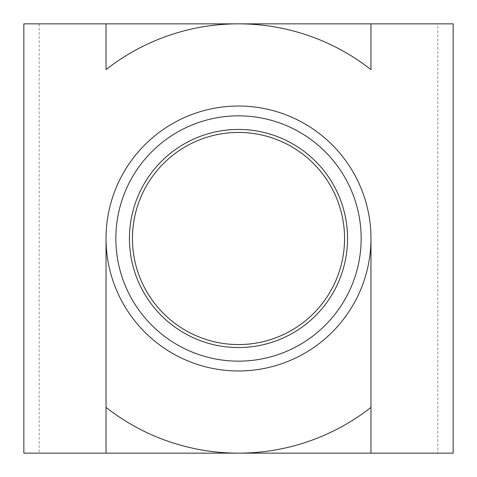 <?xml version="1.0" encoding="UTF-8"?>
<svg xmlns="http://www.w3.org/2000/svg" width="477" height="477" viewBox="0 0 477 477"><rect width="100%" height="100%" fill="white"/><g stroke="black" fill="none" stroke-linecap="round" stroke-linejoin="round"><path stroke-width="0.36" stroke-dasharray="2.38 1.79" d="M115.845 238.5A122.655 122.655 0 0 0 238.5 361.155A122.655 122.655 0 0 0 361.155 238.5A122.655 122.655 0 0 0 238.5 115.845A122.655 122.655 0 0 0 115.845 238.5M437.82 23.85L453.15 23.85L453.15 453.15L23.85 453.15L23.85 23.85L437.82 23.85L437.82 453.15M39.18 23.85L39.18 453.15M106.031 23.85L106.031 69.6M106.031 407.4L106.031 453.15M370.969 23.85L370.969 69.6M370.969 407.4L370.969 453.15"/><path stroke-width="0.72" d="M115.845 238.5A122.655 122.655 0 0 0 238.5 361.155A122.655 122.655 0 0 0 361.155 238.5A122.655 122.655 0 0 0 238.5 115.845A122.655 122.655 0 0 0 115.845 238.5M347.554 238.5A109.054 109.054 0 0 1 238.5 347.554A109.054 109.054 0 0 1 129.446 238.5A109.054 109.054 0 0 1 238.5 129.446A109.054 109.054 0 0 1 347.554 238.5M344.561 238.5A106.061 106.061 0 0 0 238.5 132.439A106.061 106.061 0 0 0 132.439 238.5A106.061 106.061 0 0 0 238.5 344.561A106.061 106.061 0 0 0 344.561 238.5M106.031 23.85L106.031 69.6A214.65 214.65 0 0 1 370.969 69.6L370.969 23.85L23.85 23.85L23.85 453.15L238.5 453.15A214.65 214.65 0 0 1 106.031 407.4L106.031 453.15M370.969 453.15L370.969 238.5A132.469 132.469 0 0 1 238.5 370.969A132.469 132.469 0 0 1 106.031 238.5A132.469 132.469 0 0 1 238.5 106.031A132.469 132.469 0 0 1 370.969 238.5L370.969 407.4A214.65 214.65 0 0 1 238.5 453.15L453.15 453.15L453.15 23.85L370.969 23.85M106.031 238.5L106.031 407.4L106.031 238.5"/></g></svg>
